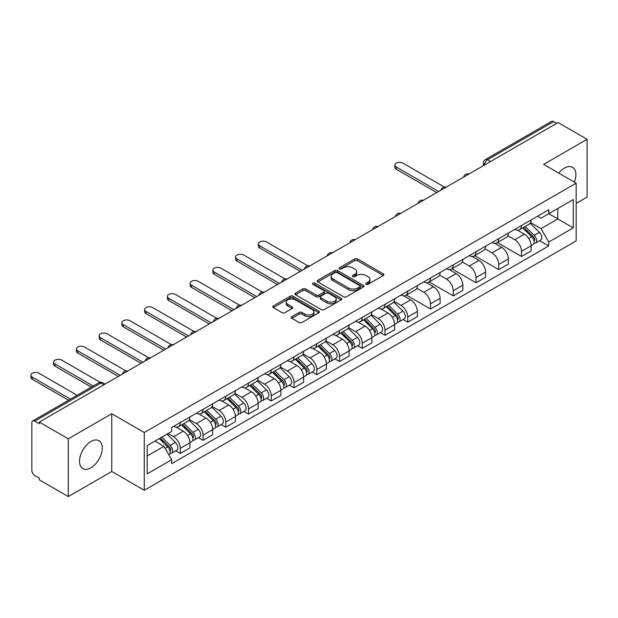 <?xml version="1.0" encoding="UTF-8"?>
<svg xmlns="http://www.w3.org/2000/svg" width="618" height="618" viewBox="0 0 618 618"><rect width="100%" height="100%" fill="white"/><g stroke="black" fill="none" stroke-linecap="round" stroke-linejoin="round"><path stroke-width="0.93" d="M366.088 284.295A1.414 0.819 0 0 0 368.096 284.295L383.299 275.512A2.024 1.166 0 0 0 383.894 274.686A2.024 1.166 0 0 0 383.299 273.859L357.536 258.988A2.024 1.166 0 0 0 354.678 258.988L339.467 267.764A1.414 0.819 0 0 0 339.058 268.343A1.414 0.819 0 0 0 339.467 268.923A1.414 0.819 0 0 0 341.476 268.923L343.446 267.787A6.474 3.739 0 0 1 352.6 267.787L354.747 269.023A6.474 3.739 0 0 1 356.648 271.673A6.474 3.739 0 0 1 354.747 274.315L352.778 275.45A1.414 0.819 0 0 0 352.368 276.03A1.414 0.819 0 0 0 352.778 276.609A1.414 0.819 0 0 0 354.786 276.609L356.756 275.474A6.474 3.739 0 0 1 365.91 275.474L368.058 276.709A6.474 3.739 0 0 1 369.958 279.351A6.474 3.739 0 0 1 368.058 282.001L366.088 283.137A1.414 0.819 0 0 0 365.678 283.716A1.414 0.819 0 0 0 366.088 284.295L366.088 283.137M90.908 467.787A16.083 9.285 120 0 0 101.414 453.612A16.083 9.285 120 0 0 98.95 440.727A16.083 9.285 120 0 0 90.908 441.522A16.083 9.285 120 0 0 80.394 455.698A16.083 9.285 120 0 0 82.866 468.583A16.083 9.285 120 0 0 90.908 467.787M574.346 182.117A16.083 9.285 120 0 0 572.538 167.3A16.083 9.285 120 0 0 564.497 168.096A16.083 9.285 120 0 0 558.811 173.14M291.843 316.663A2.024 1.166 0 0 0 291.256 317.49A2.024 1.166 0 0 0 291.843 318.316L299.073 322.488A2.024 1.166 0 0 0 301.939 322.488L318.826 312.739A2.024 1.166 0 0 0 319.421 311.912A2.024 1.166 0 0 0 318.826 311.086L293.063 296.215A2.024 1.166 0 0 0 290.197 296.215L273.31 305.964A2.024 1.166 0 0 0 272.716 306.791A2.024 1.166 0 0 0 273.31 307.617L282.04 312.654A2.024 1.166 0 0 0 284.906 312.654L292.136 308.482A2.024 1.166 0 0 0 292.723 307.656A2.024 1.166 0 0 0 292.136 306.829L287.803 304.326A5.415 3.129 0 0 1 286.219 302.117A5.415 3.129 0 0 1 289.556 299.236A5.415 3.129 0 0 1 295.458 299.908L312.422 309.703A5.415 3.129 0 0 1 314.006 311.912A5.415 3.129 0 0 1 310.661 314.801A5.415 3.129 0 0 1 304.767 314.122L301.939 312.492A2.024 1.166 0 0 0 299.073 312.492L291.843 316.663L291.843 318.316M144.272 432.515L111.758 413.743L68.304 438.826L39.289 422.079L558.085 122.549L587.1 139.305L543.647 164.388L576.161 183.167L144.272 432.515L144.272 490.267L576.161 240.912L576.161 183.167M343.585 296.787A2.024 1.166 0 0 0 346.451 296.787L363.338 287.038A2.024 1.166 0 0 0 363.932 286.211A2.024 1.166 0 0 0 363.338 285.385L337.575 270.514A2.024 1.166 0 0 0 334.709 270.514L317.822 280.263A2.024 1.166 0 0 0 317.227 281.09A2.024 1.166 0 0 0 317.822 281.916L343.585 296.787M313.45 284.597A1.414 0.819 0 0 1 314.886 284.798L314.886 283.114L341.082 298.239A2.024 1.166 0 0 1 341.677 299.066A2.024 1.166 0 0 1 341.082 299.892L324.195 309.641A2.024 1.166 0 0 1 321.329 309.641L295.566 294.763L295.566 293.11A2.024 1.166 0 0 0 294.971 293.936A2.024 1.166 0 0 0 295.566 294.763M295.566 293.11L302.797 288.938A2.024 1.166 0 0 1 305.655 288.938L316.107 294.971A2.024 1.166 0 0 0 318.965 294.971L323.762 292.206A2.024 1.166 0 0 0 324.357 291.379A2.024 1.166 0 0 0 323.762 290.553L312.886 284.272A1.414 0.819 0 0 1 312.469 283.693A1.414 0.819 0 0 1 313.341 282.936A1.414 0.819 0 0 1 314.886 283.114M68.304 438.826L68.304 496.578L39.289 479.823L39.289 478.139L34.77 475.536A4.125 2.379 -120 0 1 31.85 470.483L31.85 422.836A4.125 2.379 -120 0 1 32.708 420.943L98.756 382.812A4.125 2.379 60 0 1 100.819 383.013L34.77 421.152A4.125 2.379 -120 0 0 32.708 420.943M576.161 203.368L587.1 197.057L587.1 139.305M68.304 496.578L111.758 471.495L144.272 490.267M39.289 422.079L39.289 423.763L34.77 421.152M490.576 161.53L487.509 159.761A4.125 2.379 60 0 0 485.447 159.56L551.503 121.422A4.125 2.379 60 0 1 553.566 121.622L487.509 159.761A4.125 2.379 120 0 0 484.597 164.813L484.597 164.983M556.625 123.391L553.566 121.622M521.484 225.508A9.486 5.477 60 0 1 519.522 229.765L529.147 224.21A9.486 5.477 -120 0 0 531.109 219.954M507.826 235.721L514.779 239.738A9.486 5.477 60 0 1 521.484 251.356L531.109 245.794A9.486 5.477 -120 0 0 524.404 234.176L517.513 230.205M531.109 245.794L531.109 250.931L521.484 256.485L497.359 242.557M519.522 229.765A9.486 5.477 60 0 1 514.848 229.34M521.484 251.356L521.484 256.485M498.741 238.641A9.486 5.477 60 0 1 496.772 242.897L506.397 237.343A9.486 5.477 -120 0 0 508.359 233.086M474.616 255.69L498.741 269.618L508.359 264.064L508.359 258.927A9.486 5.477 -120 0 0 501.654 247.308L494.763 243.337M496.772 242.897A9.486 5.477 60 0 1 492.106 242.472M485.084 248.853L492.028 252.87A9.486 5.477 60 0 1 498.741 264.489L498.741 269.618M475.991 251.773A9.486 5.477 60 0 1 474.029 256.03L483.655 250.475A9.486 5.477 -120 0 0 485.617 246.219M451.866 268.822L475.991 282.75L485.617 277.196L485.617 272.059A9.486 5.477 -120 0 0 478.911 260.441L472.021 256.47M474.029 256.03A9.486 5.477 60 0 1 469.356 255.605M462.334 261.986L469.286 266.003A9.486 5.477 60 0 1 475.991 277.621L475.991 282.75M453.249 264.906A9.486 5.477 60 0 1 451.279 269.162L460.904 263.608A9.486 5.477 -120 0 0 462.867 259.351M429.124 281.955L453.249 295.883L462.867 290.329L462.867 285.192A9.486 5.477 -120 0 0 456.161 273.573L449.271 269.602M451.279 269.162A9.486 5.477 60 0 1 446.613 268.737M439.591 275.118L446.536 279.135A9.486 5.477 60 0 1 453.249 290.754L453.249 295.883M430.499 278.038A9.486 5.477 60 0 1 428.537 282.295L438.154 276.74A9.486 5.477 -120 0 0 440.124 272.484M406.374 295.087L430.499 309.015L440.124 303.461L440.124 298.324A9.486 5.477 -120 0 0 433.419 286.706L426.528 282.735M428.537 282.295A9.486 5.477 60 0 1 423.863 281.87M416.841 288.251L423.793 292.268A9.486 5.477 60 0 1 430.499 303.886L430.499 309.015M407.749 291.171A9.486 5.477 60 0 1 405.787 295.427L415.412 289.873A9.486 5.477 -120 0 0 417.374 285.616M403.137 319.491L407.749 322.148L417.374 316.594L417.374 311.457A9.486 5.477 -120 0 0 410.669 299.846L403.778 295.868M405.787 295.427A9.486 5.477 60 0 1 401.121 295.002M394.091 301.383L401.043 305.4A9.486 5.477 60 0 1 407.749 317.019L407.749 322.148M385.006 304.303A9.486 5.477 60 0 1 383.044 308.56L392.662 303.005A9.486 5.477 -120 0 0 394.632 298.749M380.394 332.623L385.006 335.28L394.632 329.726L394.632 324.589A9.486 5.477 -120 0 0 387.919 312.978L381.036 309M383.044 308.56A9.486 5.477 60 0 1 378.37 308.135M371.348 314.516L378.301 318.533A9.486 5.477 60 0 1 385.006 330.151L385.006 335.28M362.256 317.436A9.486 5.477 60 0 1 360.294 321.692L369.919 316.138A9.486 5.477 -120 0 0 371.881 311.881M357.644 345.756L362.256 348.413L371.881 342.859L371.881 337.722A9.486 5.477 -120 0 0 365.176 326.111L358.286 322.132M360.294 321.692A9.486 5.477 60 0 1 355.628 321.267M348.598 327.648L355.551 331.665A9.486 5.477 60 0 1 362.256 343.284L362.256 348.413M339.514 330.568A9.486 5.477 60 0 1 337.552 334.825L347.169 329.27A9.486 5.477 -120 0 0 349.139 325.014M334.902 358.888L339.514 361.545L349.139 355.991L349.139 350.854A9.486 5.477 -120 0 0 342.426 339.243L335.543 335.265M337.552 334.825A9.486 5.477 60 0 1 332.878 334.4M325.856 340.781L332.808 344.798A9.486 5.477 60 0 1 339.514 356.416L339.514 361.545M316.764 343.701A9.486 5.477 60 0 1 314.801 347.957L324.427 342.403A9.486 5.477 -120 0 0 326.389 338.146M312.152 372.021L316.764 374.678L326.389 369.124L326.389 363.987A9.486 5.477 -120 0 0 319.684 352.376L312.793 348.397M314.801 347.957A9.486 5.477 60 0 1 310.136 347.532M303.106 353.913L310.058 357.93A9.486 5.477 60 0 1 316.764 369.549L316.764 374.678M294.021 356.833A9.486 5.477 60 0 1 292.059 361.09L301.677 355.535A9.486 5.477 -120 0 0 303.647 351.279M289.409 385.153L294.021 387.81L303.647 382.256L303.647 377.119A9.486 5.477 -120 0 0 296.934 365.508L290.051 361.53M292.059 361.09A9.486 5.477 60 0 1 287.385 360.665M280.363 367.046L287.316 371.063A9.486 5.477 60 0 1 294.021 382.681L294.021 387.81M271.271 369.966A9.486 5.477 60 0 1 269.309 374.222L278.934 368.668A9.486 5.477 -120 0 0 280.896 364.411M266.659 398.286L271.271 400.943L280.896 395.389L280.896 390.252A9.486 5.477 -120 0 0 274.191 378.641L267.3 374.662M269.309 374.222A9.486 5.477 60 0 1 264.643 373.797M257.613 380.178L264.566 384.195A9.486 5.477 60 0 1 271.271 395.814L271.271 400.943M248.529 383.098A9.486 5.477 60 0 1 246.559 387.355L256.184 381.8A9.486 5.477 -120 0 0 258.146 377.544M243.909 411.418L248.529 414.075L258.154 408.521L258.154 403.384A9.486 5.477 -120 0 0 251.441 391.773L244.558 387.795M246.559 387.355A9.486 5.477 60 0 1 241.893 386.93M234.871 393.311L241.823 397.328A9.486 5.477 60 0 1 248.529 408.946L248.529 414.075M225.779 396.231A9.486 5.477 60 0 1 223.816 400.487L233.442 394.933A9.486 5.477 -120 0 0 235.404 390.676M221.167 424.551L225.779 427.208L235.404 421.654L235.404 416.517A9.486 5.477 -120 0 0 228.699 404.906L221.808 400.928M223.816 400.487A9.486 5.477 60 0 1 219.143 400.062M212.121 406.443L219.073 410.46A9.486 5.477 60 0 1 225.779 422.079L225.779 427.208M203.036 409.363A9.486 5.477 60 0 1 201.066 413.62L210.692 408.065A9.486 5.477 -120 0 0 212.654 403.809M198.417 437.683L203.036 440.34L212.654 434.786L212.654 429.649A9.486 5.477 -120 0 0 205.948 418.038L199.066 414.06M201.066 413.62A9.486 5.477 60 0 1 196.4 413.195M189.378 419.576L196.323 423.593A9.486 5.477 60 0 1 203.036 435.211L203.036 440.34M180.286 422.496A9.486 5.477 60 0 1 178.324 426.752L187.949 421.198A9.486 5.477 -120 0 0 189.911 416.941M175.674 450.816L180.286 453.473L189.911 447.919L189.911 442.782A9.486 5.477 -120 0 0 183.206 431.171L176.315 427.192M178.324 426.752A9.486 5.477 60 0 1 173.65 426.327M168.042 433.527L173.581 436.725A9.486 5.477 60 0 1 180.286 448.344L180.286 453.473M537.598 216.207L541.02 218.185L573.249 199.583L557.791 208.505L557.791 218.942L541.02 228.621L530.576 222.588M147.184 455.999L163.955 446.32L171.688 459.707L147.184 473.851L147.184 445.563L171.688 431.418L171.688 427.463L548.753 209.765L548.753 213.72L573.249 227.864L548.753 242.009L541.02 228.621M573.249 199.583L573.249 227.864M171.688 459.707L171.688 463.662L548.753 245.964L548.753 242.009M111.758 413.743L111.758 471.495M163.955 446.32L154.917 441.097M539.614 240.688L548.753 245.964M366.659 284.489L368.058 283.685A6.474 3.739 0 0 0 369.958 281.036L369.958 279.351M356.648 271.673L356.648 273.357A6.474 3.739 0 0 1 354.747 275.999L353.349 276.81M383.276 275.528L357.536 260.672A2.024 1.166 0 0 0 354.678 260.672L340.039 269.124M363.307 287.053L337.575 272.198A2.024 1.166 0 0 0 334.709 272.198L317.853 281.932M359.761 286.791A1.414 0.819 0 0 0 360.17 286.211A1.414 0.819 0 0 0 359.761 285.632L337.142 272.577A1.414 0.819 0 0 0 335.141 272.577L333.063 273.774A6.474 3.739 0 0 0 331.171 276.424A6.474 3.739 0 0 0 333.063 279.066L348.521 287.988A6.474 3.739 0 0 0 357.683 287.988L359.761 286.791L359.761 288.475A1.414 0.819 0 0 0 360.17 287.895L360.17 286.211M331.171 276.424L331.171 278.108A6.474 3.739 0 0 0 333.063 280.75L333.063 279.066M359.761 288.475L357.683 289.672A6.474 3.739 0 0 1 348.521 289.672L333.063 280.75M295.597 294.778L302.797 290.622L302.797 288.938M324.357 291.379L324.357 293.063A2.024 1.166 0 0 1 323.762 293.89L318.965 296.655A2.024 1.166 0 0 1 316.107 296.655L305.655 290.622A2.024 1.166 0 0 0 302.797 290.622M314.886 284.798L341.051 299.908M326.945 301.229A5.415 3.129 0 0 0 332.847 301.908A5.415 3.129 0 0 0 336.192 299.019A5.415 3.129 0 0 0 334.601 296.81L328.629 293.365A2.024 1.166 0 0 0 325.763 293.365L320.974 296.13A2.024 1.166 0 0 0 320.379 296.957A2.024 1.166 0 0 0 320.974 297.783L326.945 301.229L326.945 302.913A5.415 3.129 0 0 0 332.847 303.592A5.415 3.129 0 0 0 336.192 300.703L336.192 299.019M320.379 296.957L320.379 298.641A2.024 1.166 0 0 0 320.974 299.467L320.974 297.783M326.945 302.913L320.974 299.467M314.006 311.912L314.006 313.596A5.415 3.129 0 0 1 310.661 316.486A5.415 3.129 0 0 1 304.767 315.806L301.939 314.176A2.024 1.166 0 0 0 299.073 314.176L291.874 318.332M286.219 302.117L286.219 303.801A5.415 3.129 0 0 0 287.803 306.01L287.803 304.326M292.136 306.829L292.136 308.482L287.803 306.01M318.826 311.086L318.826 312.739L293.063 297.899A2.024 1.166 0 0 0 290.197 297.899L273.341 307.633M522.712 227.926L531.673 236.764A5.153 2.974 60 0 1 533.033 244.496L531.109 245.609M524.497 229.687L528.297 231.881M444.296 187.007L402.944 163.129A4.743 2.735 -0 0 0 397.776 162.534A4.743 2.735 -0 0 0 394.848 165.068A4.743 2.735 -0 0 0 396.231 166.999L438.664 191.495M523.701 227.354L533.519 237.034A2.472 1.429 60 0 1 534.168 240.742A2.472 1.429 60 0 1 533.944 240.835M525.184 226.497L534.145 235.334A5.153 2.974 60 0 1 535.512 243.067A5.153 2.974 60 0 1 533.952 243.229M530.205 223.229L539.398 232.306A5.153 2.974 60 0 1 540.758 240.031L535.512 243.067M436.771 192.592L396.231 169.193A4.743 2.735 180 0 1 394.848 167.254L394.848 165.068M386.227 306.721L395.188 315.559A5.153 2.974 60 0 1 396.547 323.291L394.624 324.404M388.019 308.482L391.812 310.676M307.81 265.802L266.458 241.924A4.743 2.735 -0 0 0 261.29 241.329A4.743 2.735 -0 0 0 258.363 243.863A4.743 2.735 -0 0 0 259.753 245.794L302.187 270.29M387.223 306.149L397.034 315.829A2.472 1.429 60 0 1 397.691 319.537A2.472 1.429 60 0 1 397.467 319.63M388.707 305.292L397.668 314.129A5.153 2.974 60 0 1 399.027 321.862A5.153 2.974 60 0 1 397.474 322.024M393.72 302.024L402.921 311.101A5.153 2.974 60 0 1 404.28 318.826L399.027 321.862M300.286 271.387L259.753 247.988A4.743 2.735 180 0 1 258.363 246.049L258.363 243.863M363.484 319.854L372.445 328.691A5.153 2.974 60 0 1 373.805 336.424L371.881 337.536M365.269 321.615L369.07 323.809M285.068 278.934L243.716 255.056A4.743 2.735 -0 0 0 238.548 254.461A4.743 2.735 -0 0 0 235.62 256.995A4.743 2.735 -0 0 0 237.011 258.927L279.436 283.423M364.481 319.282L374.292 328.961A2.472 1.429 60 0 1 374.941 332.669A2.472 1.429 60 0 1 374.717 332.762M365.964 318.424L374.925 327.262A5.153 2.974 60 0 1 376.285 334.995A5.153 2.974 60 0 1 374.724 335.157M370.978 315.157L380.17 324.234A5.153 2.974 60 0 1 381.53 331.959L376.285 334.995M277.544 284.519L237.011 261.12A4.743 2.735 180 0 1 235.62 259.181L235.62 256.995M340.734 332.986L349.695 341.824A5.153 2.974 60 0 1 351.055 349.556L349.131 350.669M342.526 334.747L346.319 336.941M262.318 292.067L220.966 268.189A4.743 2.735 -0 0 0 215.798 267.594A4.743 2.735 -0 0 0 212.87 270.128A4.743 2.735 -0 0 0 214.261 272.059L256.694 296.555M341.731 332.414L351.542 342.094A2.472 1.429 60 0 1 352.198 345.802A2.472 1.429 60 0 1 351.974 345.895M343.214 331.557L352.175 340.394A5.153 2.974 60 0 1 353.535 348.127A5.153 2.974 60 0 1 351.982 348.289M348.228 328.289L357.428 337.366A5.153 2.974 60 0 1 358.788 345.091L353.535 348.127M254.794 297.652L214.261 274.253A4.743 2.735 180 0 1 212.87 272.314L212.87 270.128M317.992 346.119L326.953 354.956A5.153 2.974 60 0 1 328.312 362.689L326.389 363.801M319.776 347.88L323.577 350.074M239.575 305.199L198.224 281.321A4.743 2.735 -0 0 0 193.055 280.726A4.743 2.735 -0 0 0 190.128 283.26A4.743 2.735 -0 0 0 191.518 285.192L233.944 309.688M318.981 345.547L328.799 355.226A2.472 1.429 60 0 1 329.448 358.934A2.472 1.429 60 0 1 329.224 359.027M320.472 344.689L329.433 353.527A5.153 2.974 60 0 1 330.792 361.26A5.153 2.974 60 0 1 329.232 361.422M325.485 341.422L334.678 350.499A5.153 2.974 60 0 1 336.037 358.224L330.792 361.26M232.051 310.784L191.518 287.385A4.743 2.735 180 0 1 190.128 285.446L190.128 283.26M295.242 359.251L304.203 368.089A5.153 2.974 60 0 1 305.562 375.821L303.639 376.934M297.034 361.012L300.827 363.206M216.825 318.332L175.473 294.454A4.743 2.735 -0 0 0 170.305 293.859A4.743 2.735 -0 0 0 167.378 296.393A4.743 2.735 -0 0 0 168.768 298.324L211.201 322.82M296.238 358.679L306.049 368.359A2.472 1.429 60 0 1 306.706 372.067A2.472 1.429 60 0 1 306.474 372.16M297.721 357.822L306.683 366.659A5.153 2.974 60 0 1 308.042 374.392A5.153 2.974 60 0 1 306.489 374.554M302.735 354.554L311.935 363.631A5.153 2.974 60 0 1 313.295 371.356L308.042 374.392M209.301 323.917L168.768 300.518A4.743 2.735 180 0 1 167.378 298.579L167.378 296.393M272.499 372.384L281.46 381.221A5.153 2.974 60 0 1 282.82 388.954L280.896 390.066M274.284 374.145L278.085 376.339M194.083 331.464L152.731 307.586A4.743 2.735 -0 0 0 147.563 306.991A4.743 2.735 -0 0 0 144.635 309.525A4.743 2.735 -0 0 0 146.018 311.457L188.451 335.96M273.488 371.812L283.307 381.491A2.472 1.429 60 0 1 283.956 385.199A2.472 1.429 60 0 1 283.732 385.292M274.979 370.954L283.94 379.792A5.153 2.974 60 0 1 285.3 387.525A5.153 2.974 60 0 1 283.739 387.687M279.993 367.687L289.185 376.764A5.153 2.974 60 0 1 290.545 384.489L285.3 387.525M186.559 337.049L146.018 313.65A4.743 2.735 180 0 1 144.635 311.711L144.635 309.525M249.749 385.516L258.71 394.354A5.153 2.974 60 0 1 260.07 402.086L258.146 403.199M251.541 387.277L255.334 389.471M171.333 344.597L129.981 320.719A4.743 2.735 -0 0 0 124.813 320.124A4.743 2.735 -0 0 0 121.885 322.658A4.743 2.735 -0 0 0 123.276 324.589L165.709 349.093M250.746 384.944L260.557 394.624A2.472 1.429 60 0 1 261.213 398.332A2.472 1.429 60 0 1 260.981 398.425M252.229 384.087L261.19 392.924A5.153 2.974 60 0 1 262.55 400.657A5.153 2.974 60 0 1 260.997 400.819M257.243 380.819L266.443 389.896A5.153 2.974 60 0 1 267.803 397.621L262.55 400.657M163.809 350.182L123.276 326.783A4.743 2.735 180 0 1 121.885 324.844L121.885 322.658M227.007 398.649L235.968 407.486A5.153 2.974 60 0 1 237.327 415.219L235.404 416.331M228.791 400.41L232.592 402.604M148.59 357.729L107.238 333.851A4.743 2.735 -0 0 0 102.07 333.256A4.743 2.735 -0 0 0 99.143 335.79A4.743 2.735 -0 0 0 100.525 337.722L142.959 362.225M227.996 398.077L237.814 407.756A2.472 1.429 60 0 1 238.463 411.464A2.472 1.429 60 0 1 238.239 411.557M229.487 397.22L238.448 406.057A5.153 2.974 60 0 1 239.807 413.79A5.153 2.974 60 0 1 238.247 413.952M234.5 393.952L243.693 403.029A5.153 2.974 60 0 1 245.052 410.754L239.807 413.79M141.066 363.314L100.525 339.915A4.743 2.735 180 0 1 99.143 337.976L99.143 335.79M204.257 411.781L213.218 420.619A5.153 2.974 60 0 1 214.577 428.351L212.654 429.464M206.049 413.542L209.842 415.736M125.84 370.862L84.488 346.984A4.743 2.735 -0 0 0 79.32 346.389A4.743 2.735 -0 0 0 76.393 348.923A4.743 2.735 -0 0 0 77.783 350.854L120.216 375.358M205.253 411.209L215.064 420.889A2.472 1.429 60 0 1 215.721 424.597A2.472 1.429 60 0 1 215.489 424.69M206.736 410.352L215.697 419.189A5.153 2.974 60 0 1 217.057 426.922A5.153 2.974 60 0 1 215.504 427.084M211.75 407.084L220.95 416.161A5.153 2.974 60 0 1 222.31 423.886L217.057 426.922M118.316 376.447L77.783 353.048A4.743 2.735 180 0 1 76.393 351.109L76.393 348.923M181.514 424.914L190.475 433.751A5.153 2.974 60 0 1 191.835 441.484L189.911 442.596M183.299 426.675L187.099 428.869M100.178 382.31L61.746 360.116A4.743 2.735 -0 0 0 56.578 359.521A4.743 2.735 -0 0 0 53.65 362.055A4.743 2.735 -0 0 0 55.033 363.987L93.194 386.018M182.503 424.342L192.322 434.021A2.472 1.429 60 0 1 192.97 437.729A2.472 1.429 60 0 1 192.746 437.822M183.994 423.485L192.947 432.322A5.153 2.974 60 0 1 194.315 440.055A5.153 2.974 60 0 1 192.754 440.217M189.008 420.217L198.2 429.294A5.153 2.974 60 0 1 199.56 437.019L194.315 440.055M91.302 387.115L55.033 366.18A4.743 2.735 180 0 1 53.65 364.241L53.65 362.055M159.297 438.571L167.725 446.884A5.153 2.974 60 0 1 169.085 454.616L168.83 454.763M160.549 439.807L164.349 442.001M77.157 395.281L38.996 373.249A4.743 2.735 -0 0 0 33.828 372.654A4.743 2.735 -0 0 0 30.9 375.188A4.743 2.735 -0 0 0 32.29 377.119L70.452 399.151M160.294 438L169.571 447.154A2.472 1.429 60 0 1 170.22 450.862A2.472 1.429 60 0 1 169.996 450.955M161.777 437.142L170.205 445.454A5.153 2.974 60 0 1 171.565 453.187A5.153 2.974 60 0 1 170.004 453.349M167.022 434.106L175.45 442.426A5.153 2.974 60 0 1 176.818 450.151L171.565 453.187M68.552 400.248L32.29 379.313A4.743 2.735 180 0 1 30.9 377.374L30.9 375.188M484.744 164.898L484.597 164.813A4.125 2.379 0 0 1 483.384 163.129L483.384 165.678M203.036 435.211L212.654 429.649M225.779 422.079L235.404 416.517M248.529 408.946L258.154 403.384M271.271 395.814L280.896 390.252M294.021 382.681L303.647 377.119M316.764 369.549L326.389 363.987M339.514 356.416L349.139 350.854M362.256 343.284L371.881 337.722M385.006 330.151L394.632 324.589M407.749 317.019L417.374 311.457M430.499 303.886L440.124 298.324M453.249 290.754L462.867 285.192M475.991 277.621L485.617 272.059M498.741 264.489L508.359 258.927M180.286 448.344L189.911 442.782M173.581 436.725L183.206 431.171M196.323 423.593L205.948 418.038M219.073 410.46L228.699 404.906M241.823 397.328L251.441 391.773M264.566 384.195L274.191 378.641M287.316 371.063L296.934 365.508M310.058 357.93L319.684 352.376M332.808 344.798L342.426 339.243M355.551 331.665L365.176 326.111M378.301 318.533L387.919 312.978M401.043 305.4L410.669 299.846M423.793 292.268L433.419 286.706M446.536 279.135L456.161 273.573M469.286 266.003L478.911 260.441M492.028 252.87L501.654 247.308M514.779 239.738L524.404 234.176M468.591 174.222A4.125 2.379 120 0 0 466.768 175.273M445.848 187.354A4.125 2.379 120 0 0 444.025 188.405M423.098 200.487A4.125 2.379 120 0 0 421.275 201.538M400.348 213.619A4.125 2.379 120 0 0 398.533 214.67M377.606 226.752A4.125 2.379 120 0 0 375.783 227.803M354.856 239.884A4.125 2.379 120 0 0 353.04 240.935M332.113 253.017A4.125 2.379 120 0 0 330.29 254.068M309.363 266.149A4.125 2.379 120 0 0 307.548 267.2M286.621 279.282A4.125 2.379 120 0 0 284.798 280.333M263.871 292.414A4.125 2.379 120 0 0 262.055 293.465M241.128 305.547A4.125 2.379 120 0 0 239.305 306.598M218.378 318.679A4.125 2.379 120 0 0 216.555 319.73M195.636 331.812A4.125 2.379 120 0 0 193.813 332.863M172.886 344.944A4.125 2.379 120 0 0 171.062 345.995M150.143 358.077A4.125 2.379 120 0 0 148.32 359.128M127.393 371.209A4.125 2.379 120 0 0 125.57 372.26M103.886 384.782L100.819 383.013A4.125 2.379 120 0 1 102.882 382.812A4.125 4.125 0 0 0 98.756 382.812M368.058 283.685L368.058 282.001M352.778 276.609L352.778 275.45M354.747 275.999L354.747 274.315M339.467 268.923L339.467 267.764M354.678 260.672L354.678 258.988M357.536 260.672L357.536 258.988M383.299 275.512L383.299 273.859M317.822 281.916L317.822 280.263M334.709 272.198L334.709 270.514M337.575 272.198L337.575 270.514M363.338 287.038L363.338 285.385M348.521 289.672L348.521 287.988M357.683 289.672L357.683 287.988M305.655 290.622L305.655 288.938M316.107 296.655L316.107 294.971M318.965 296.655L318.965 294.971M323.762 293.89L323.762 292.206M341.082 299.892L341.082 298.239M299.073 314.176L299.073 312.492M301.939 314.176L301.939 312.492M304.767 315.806L304.767 314.122M273.31 307.617L273.31 305.964M290.197 297.899L290.197 296.215M293.063 297.899L293.063 296.215M531.673 236.764L528.707 238.478M534.678 239.606L533.751 240.147M539.398 232.306L534.145 235.334M396.231 169.193L396.231 166.999M395.188 315.559L392.229 317.273M398.201 318.401L397.274 318.942M402.921 311.101L397.668 314.129M259.753 247.988L259.753 245.794M372.445 328.691L369.487 330.406M375.458 331.534L374.523 332.075M380.17 324.234L374.925 327.262M237.011 261.12L237.011 258.927M349.695 341.824L346.737 343.538M352.708 344.666L351.781 345.207M357.428 337.366L352.175 340.394M214.261 274.253L214.261 272.059M326.953 354.956L323.994 356.671M329.966 357.799L329.031 358.34M334.678 350.499L329.433 353.527M191.518 287.385L191.518 285.192M304.203 368.089L301.244 369.803M307.216 370.931L306.289 371.472M311.935 363.631L306.683 366.659M168.768 300.518L168.768 298.324M281.46 381.221L278.494 382.936M284.465 384.064L283.538 384.605M289.185 376.764L283.94 379.792M146.018 313.65L146.018 311.457M258.71 394.354L255.752 396.068M261.723 397.196L260.796 397.737M266.443 389.896L261.19 392.924M123.276 326.783L123.276 324.589M235.968 407.486L233.001 409.201M238.973 410.329L238.046 410.87M243.693 403.029L238.448 406.057M100.525 339.915L100.525 337.722M213.218 420.619L210.259 422.333M216.23 423.469L215.303 424.002M220.95 416.161L215.697 419.189M77.783 353.048L77.783 350.854M190.475 433.751L187.509 435.466M193.48 436.602L192.553 437.135M198.2 429.294L192.947 432.322M55.033 366.18L55.033 363.987M167.725 446.884L165.145 448.374M170.738 449.734L169.811 450.267M175.45 442.426L170.205 445.454M32.29 379.313L32.29 377.119M468.938 174.021A4.125 4.125 0 0 0 463.647 177.072M446.196 187.154A4.125 4.125 0 0 0 440.904 190.205M423.446 200.286A4.125 4.125 0 0 0 418.154 203.337M400.703 213.419A4.125 4.125 0 0 0 395.412 216.47M377.953 226.551A4.125 4.125 0 0 0 372.662 229.602M355.211 239.684A4.125 4.125 0 0 0 349.919 242.735M332.461 252.816A4.125 4.125 0 0 0 327.169 255.867M309.718 265.949A4.125 4.125 0 0 0 304.427 269M286.968 279.081A4.125 4.125 0 0 0 281.677 282.132M264.226 292.214A4.125 4.125 0 0 0 258.934 295.265M241.476 305.346A4.125 4.125 0 0 0 236.184 308.397M218.733 318.479A4.125 4.125 0 0 0 213.442 321.53M195.983 331.611A4.125 4.125 0 0 0 190.692 334.662M173.233 344.744A4.125 4.125 0 0 0 167.941 347.795M150.491 357.876A4.125 4.125 0 0 0 145.199 360.927M127.741 371.009A4.125 4.125 0 0 0 122.449 374.06M105.091 384.087L102.882 382.812M485.447 159.56A4.125 4.125 0 0 0 483.384 163.129"/></g></svg>
